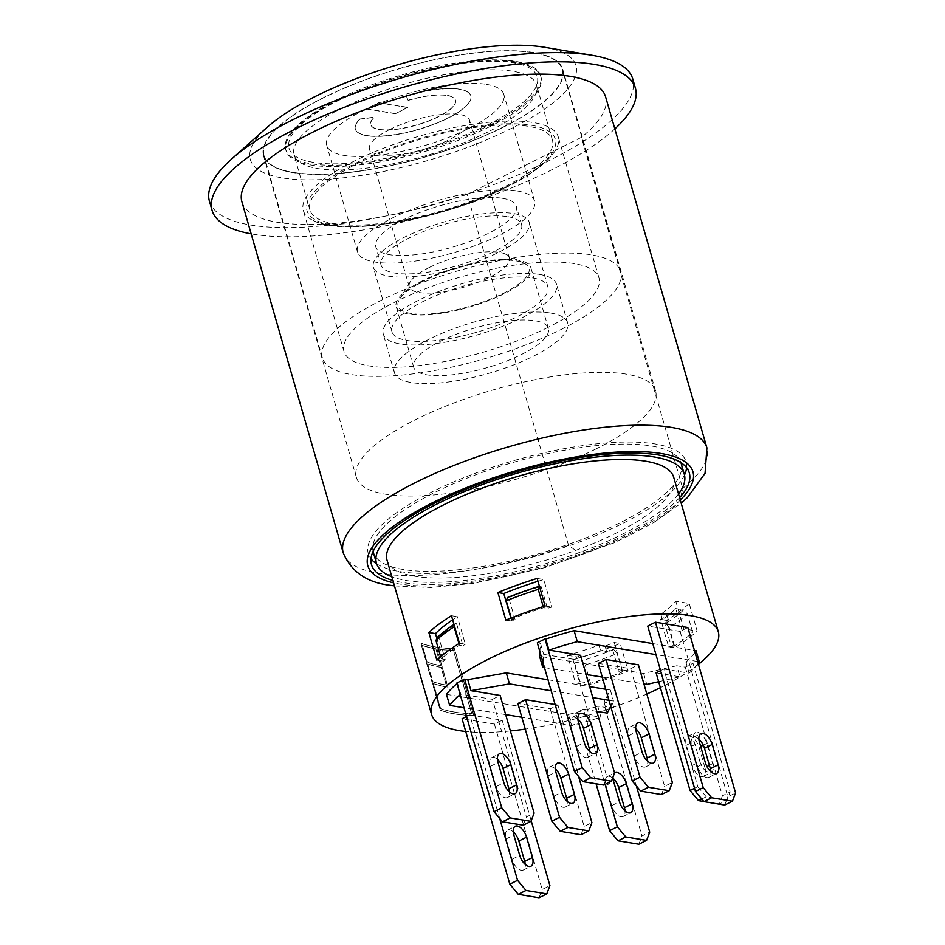 <?xml version="1.0" encoding="UTF-8"?>
<svg xmlns="http://www.w3.org/2000/svg" width="945" height="945" viewBox="0 0 945 945"><rect width="100%" height="100%" fill="white"/><g stroke="black" fill="none" stroke-linecap="round" stroke-linejoin="round"><path stroke-width="0.71" stroke-dasharray="4.72 3.54" d="M687.83 627.527L680.093 631.39L647.727 626.062M680.093 631.39L727.839 796.812L735.576 792.949M724.709 805.057L727.839 796.812M698.898 739.155A11.021 5.552 63.5 0 0 693.205 737.419A11.021 5.552 63.5 0 0 691.764 746.231L697.646 766.619A11.021 5.564 63.5 0 0 708.88 777.357A11.021 5.564 63.5 0 0 710.923 771.758M697.646 766.619L705.383 762.757M466.558 716.523L469.807 714.893L499.716 818.5M469.807 714.893L502.173 720.22L494.436 724.083L462.07 718.755M494.436 724.083L542.182 889.517L549.919 885.654M539.063 897.75L542.182 889.517M513.253 831.848A11.021 5.552 63.5 0 0 507.548 830.123A11.021 5.552 63.5 0 0 506.118 838.936L512.001 859.312A11.021 5.564 63.5 0 0 523.235 870.05A11.021 5.564 63.5 0 0 525.266 864.462M502.173 720.22L531.196 820.78M512.001 859.312L519.738 855.449M603.701 785.047L606.82 776.802L614.557 772.939M580.608 655.31L572.871 659.173L543.67 654.365L543.068 662.728M572.871 659.173L606.82 776.802M539.89 651.696L540.481 643.332L537.315 642.813M540.481 643.332L543.67 654.365M577.891 719.145A11.021 5.552 63.5 0 0 572.197 717.409A11.021 5.552 63.5 0 0 570.756 726.221L576.592 746.444A11.021 5.552 63.5 0 0 587.873 757.347A11.021 5.552 63.5 0 0 589.904 751.747M523.246 825.209L526.377 816.976L534.114 813.113M456.872 682.987L457.581 683.093L460.758 694.126L492.428 699.335L526.377 816.976M497.436 759.307A11.021 5.552 63.5 0 0 491.743 757.583A11.021 5.552 63.5 0 0 490.301 766.395L496.137 786.606A11.021 5.552 63.5 0 0 507.418 797.509A11.021 5.552 63.5 0 0 509.461 791.922M492.428 699.335L500.153 695.473M598.303 663.355L630.669 668.682L664.63 786.323L672.367 782.46M661.5 794.556L664.63 786.323M635.69 728.654A11.021 5.552 63.5 0 0 629.996 726.929A11.021 5.552 63.5 0 0 628.555 735.742L634.39 755.953A11.021 5.552 63.5 0 0 645.671 766.856A11.021 5.552 63.5 0 0 647.715 761.268M630.669 668.682L638.407 664.819M555.128 704.521L557.963 704.994L550.226 708.856L517.86 703.529M550.226 708.856L584.175 826.485L591.913 822.622M581.045 834.73L584.175 826.485M555.235 768.828A11.021 5.552 63.5 0 0 549.541 767.092A11.021 5.552 63.5 0 0 548.112 775.904L553.947 796.127A11.021 5.552 63.5 0 0 565.216 807.03A11.021 5.552 63.5 0 0 567.26 801.431M557.963 704.994L578.576 776.436M660.59 670.631L663.839 669.001L697.8 786.642L694.54 788.272M663.839 669.001L689.118 673.171L685.928 662.138L693.028 663.307L685.29 667.17L676.75 665.764L679.939 676.797L656.102 672.864M685.29 667.17L722.429 795.832L730.166 791.969L727.036 800.202L719.299 804.065L722.429 795.832M719.299 804.065L703.812 801.525M704.911 767.564L699.076 747.341A11.021 5.552 63.5 0 0 687.795 736.438A11.021 5.552 63.5 0 0 686.353 745.251L692.189 765.474A11.021 5.552 63.5 0 0 703.47 776.377A11.021 5.552 63.5 0 0 704.911 767.564L706.943 766.549M701.733 799.021L706.222 796.789L727.036 800.202M706.222 796.789L697.8 786.642M699.926 761.611L694.091 741.388A11.021 5.552 -116.5 0 1 695.532 732.576A11.021 5.552 -116.5 0 1 706.813 743.479L712.648 763.702A11.021 5.552 -116.5 0 1 711.207 772.514A11.021 5.552 -116.5 0 1 699.926 761.611L692.189 765.474M693.028 663.307L730.166 791.969M698.449 664.347A149.215 44.167 -16.1 0 1 660.378 687.665M646.841 694.032A149.215 44.167 -16.1 0 1 525.243 729.127M510.394 730.957A149.215 44.167 -16.1 0 1 465.755 731.513M652.782 643.58L694.445 650.443M685.928 662.138A129.181 38.237 163.9 0 0 696.087 650.715M676.75 665.764L643.604 673.407L539.56 656.279M547.982 679.75L589.645 686.602M605.78 689.259L610.34 690.015L604.044 702.076L612.573 703.47L604.847 707.332L597.748 706.175L600.925 717.196A129.181 38.237 -16.1 0 1 571.63 725.476L521.829 717.279M446.465 694.362L568.453 714.444A129.181 38.237 163.9 0 0 597.748 706.175M604.044 702.076L607.222 713.097M596.791 711.384L583.396 709.175L605.083 784.35M612.573 703.47L636.387 785.945M613.01 777.014A11.021 5.552 -116.5 0 1 614.486 773.152M583.396 709.175L575.659 713.038L596.082 783.783M575.659 713.038L600.925 717.196M604.847 707.332L641.974 836.006L649.711 832.143M638.855 844.239L641.974 836.006M613.045 778.337A11.021 5.552 63.5 0 0 607.34 776.613A11.021 5.552 63.5 0 0 605.91 785.425L611.746 805.636A11.021 5.552 63.5 0 0 623.027 816.539A11.021 5.552 63.5 0 0 625.058 810.952M510.879 618.065L511.753 621.078A139.198 41.202 -16.1 0 1 515.119 619.719L511.552 619.129A145.199 42.986 -16.1 0 1 543.552 607.753L547.474 608.403A139.198 41.202 -16.1 0 1 551.726 607.115L543.765 579.545A139.198 41.202 163.9 0 0 537.977 581.305M511.753 621.078L505.835 620.097M545.111 606.017L551.726 607.115M451.462 615.703L457.38 616.672A139.198 41.202 163.9 0 0 452.643 619.766M588.865 685.125L575.47 682.916L567.52 655.346A129.181 38.237 163.9 0 0 598.976 645.116L605.036 646.12A139.198 41.202 163.9 0 0 614.274 642.505L620.192 643.474A149.215 44.167 -16.1 0 1 580.915 657.555L588.865 685.125A149.215 44.167 163.9 0 0 628.141 671.044L620.192 643.474M567.52 655.346L580.915 657.555M436.885 638.489L443.429 661.181L436.814 660.094M459.424 643.273L465.33 644.242L457.38 616.672M614.274 642.505L622.235 670.076L628.141 671.044M456.6 623.712L462.967 645.766L459.4 645.175A145.199 42.986 163.9 0 0 441.256 658.842L445.166 659.48L438.799 637.426A139.198 41.202 -16.1 0 1 456.6 623.712L455.407 623.511A141.195 41.793 163.9 0 0 453.99 624.444M443.429 661.181A139.198 41.202 -16.1 0 1 445.166 659.48M462.967 645.766A139.198 41.202 -16.1 0 1 465.33 644.242M580.006 681.605L590.566 683.353A145.199 42.986 163.9 0 0 622.471 671.989L618.904 671.411L612.537 649.345A139.198 41.202 -16.1 0 1 606.631 651.637L600.571 650.632A129.181 38.237 -16.1 0 1 573.639 659.551L580.006 681.605A129.181 38.237 -16.1 0 1 575.47 682.916M622.235 670.076A139.198 41.202 -16.1 0 1 618.904 671.411M537.15 578.446L543.765 579.545M674.553 647.868L668.647 646.9L660.685 619.329A139.198 41.202 163.9 0 0 666.922 615.219L660.862 614.226A129.181 38.237 163.9 0 0 675.817 601.28L689.212 603.477A149.215 44.167 -16.1 0 1 666.603 620.298L674.553 647.868A149.215 44.167 163.9 0 0 697.162 631.047L689.212 603.477M660.685 619.329L666.603 620.298M675.817 601.28L683.767 628.85L697.162 631.047M683.767 628.85A129.181 38.237 -16.1 0 1 682.113 630.622L692.673 632.37A145.199 42.986 -16.1 0 1 674.553 645.99L670.985 645.4A139.198 41.202 -16.1 0 1 668.647 646.9M678.534 493.975A160.225 47.427 -16.1 0 1 557.585 560.054A160.225 47.427 -16.1 0 1 406.622 580.549A160.225 47.427 -16.1 0 1 391.821 576.733M681.144 463.286A160.225 47.427 -16.1 0 1 582.132 539.335A160.225 47.427 -16.1 0 1 403.432 569.516A160.225 47.427 -16.1 0 1 373.263 552.152M373.086 551.478A160.225 47.427 -16.1 0 1 514.045 462.152A160.225 47.427 -16.1 0 1 680.932 462.625M673.738 477.367A149.215 44.167 -16.1 0 1 542.631 561.188A149.215 44.167 -16.1 0 1 387.025 560.125M630.787 534.716L654.696 521.994L672.556 508.859L680.081 499.988L682.727 488.423L581.399 137.356L467.243 194.363L568.571 545.419L577.997 552.034L589.668 551.289L613.033 543.292L630.787 534.716M467.243 194.363A189.272 56.027 -16.1 0 1 241.908 201.793M605.591 96.815A189.272 56.027 -16.1 0 1 581.399 137.356M686.613 467.68A165.399 48.963 163.9 0 0 686.117 461.857A165.399 48.963 163.9 0 0 592.515 444.327A165.399 48.963 163.9 0 0 431.735 492.002A165.399 48.963 163.9 0 0 368.29 553.593A165.399 48.963 163.9 0 0 370.972 558.79M376.653 563.846A165.399 48.963 163.9 0 0 540.776 554.762A165.399 48.963 163.9 0 0 684.499 474.992M679.597 497.672A165.399 48.963 -16.1 0 1 543.966 565.783A165.399 48.963 -16.1 0 1 392.884 580.431M595.858 448.993A155.724 46.092 -16.1 0 1 444.493 493.881A155.724 46.092 -16.1 0 1 356.371 477.379A155.724 46.092 -16.1 0 1 493.195 389.907A155.724 46.092 -16.1 0 1 655.594 391.017A155.724 46.092 -16.1 0 1 595.858 448.993M209.424 201.202A220.315 65.217 163.9 0 0 250.921 225.087A220.315 65.217 163.9 0 0 548.254 161.04A220.315 65.217 163.9 0 0 632.772 79.014M544.474 47.25A169.474 50.168 -16.1 0 1 510.961 128.638A169.474 50.168 -16.1 0 1 308.117 179.857A169.474 50.168 -16.1 0 1 267.211 127.28M503.023 127.339A155.724 46.092 -16.1 0 1 351.646 172.226A155.724 46.092 -16.1 0 1 263.525 155.724A155.724 46.092 -16.1 0 1 400.361 68.253A155.724 46.092 -16.1 0 1 562.747 69.363A155.724 46.092 -16.1 0 1 503.023 127.339M614.852 128.886A220.315 65.217 -16.1 0 1 253.567 234.277A220.315 65.217 -16.1 0 1 251.157 233.852M689.118 673.171A129.181 38.237 163.9 0 0 698.178 663.378M605.036 646.12L606.631 651.637M666.922 615.219L668.517 620.735A139.198 41.202 -16.1 0 1 664.618 623.346L670.985 645.4M568.453 714.444L571.63 725.476M598.976 645.116L600.571 650.632M515.119 619.719L508.764 597.665A139.198 41.202 -16.1 0 1 541.107 586.349L547.474 608.403M665.812 623.546L669.249 627.61A145.199 42.986 163.9 0 0 687.369 613.99L683.696 609.879A141.195 41.793 -16.1 0 1 665.812 623.546L664.618 623.346M682.113 630.622L675.746 608.568A129.181 38.237 -16.1 0 1 662.457 619.731L668.517 620.735M675.746 608.568L683.696 609.879M692.673 632.37L687.369 613.99M674.553 645.99L669.249 627.61M539.796 586.124L541.107 586.349M508.764 597.665L507.571 597.464M511.552 619.129L511.21 617.935M543.552 607.753L543.221 606.607M660.862 614.226L662.457 619.731M697.623 661.476L655.96 654.613M544.474 667.595L586.136 674.447M602.272 677.104L643.935 683.967M643.604 673.407L646.782 684.428M658.653 681.699L679.939 676.797M454.344 648.695L473.646 715.601A149.416 44.226 -16.1 0 1 440.11 710.073L420.797 643.179A149.416 44.226 163.9 0 0 454.344 648.695L454.498 648.624A149.215 44.167 -16.1 0 1 420.962 643.096L440.264 710.002A149.215 44.167 163.9 0 0 473.811 715.519L454.498 648.624M433.212 683.518L440.441 708.573A149.416 44.226 163.9 0 0 471.661 713.723L453.423 650.491A149.416 44.226 -16.1 0 1 436.873 649.038L447.883 687.192A149.416 44.226 -16.1 0 1 433.212 683.518L433.365 683.436A149.215 44.167 163.9 0 0 448.036 687.121L437.027 648.955A149.215 44.167 163.9 0 0 453.576 650.42L471.827 713.64A149.215 44.167 -16.1 0 1 440.594 708.502L433.365 683.436M427.553 663.922L432.68 681.676A149.416 44.226 163.9 0 0 446.194 685.172L441.067 667.418A149.416 44.226 -16.1 0 1 427.553 663.922L427.707 663.851A149.215 44.167 163.9 0 0 441.22 667.335L446.347 685.09A149.215 44.167 -16.1 0 1 432.834 681.605L427.707 663.851M435.704 648.849A149.416 44.226 -16.1 0 1 422.191 645.352L427.022 662.091A149.416 44.226 163.9 0 0 440.535 665.575L435.858 648.766L440.689 665.504A149.215 44.167 -16.1 0 1 427.175 662.008L422.344 645.281A149.215 44.167 163.9 0 0 435.858 648.766M454.096 626.795L455.407 623.511M437.488 637.214L438.799 637.426M459.4 645.175L458.939 643.58M613.73 649.546L617.168 653.609A145.199 42.986 -16.1 0 1 585.262 664.973L581.588 660.862A141.195 41.793 163.9 0 0 613.73 649.546L612.537 649.345M573.639 659.551L581.588 660.862M590.566 683.353L585.262 664.973M622.471 671.989L617.168 653.609M441.256 658.842L440.63 656.704M505.681 714.621L464.019 707.758M551.159 690.771L592.822 697.634M608.97 700.292L613.518 701.036L610.73 706.387M610.34 690.015L613.518 701.036M489.723 125.153A132.69 39.277 163.9 0 0 540.623 75.742A132.69 39.277 163.9 0 0 402.251 74.809A132.69 39.277 163.9 0 0 285.662 149.334A132.69 39.277 163.9 0 0 360.742 163.402A132.69 39.277 163.9 0 0 489.723 125.153M490.101 126.465A132.69 39.277 -16.1 0 1 361.12 164.713A132.69 39.277 -16.1 0 1 286.04 150.657A132.69 39.277 -16.1 0 1 289.135 136.836A132.69 39.277 -16.1 0 1 336.928 101.245A132.69 39.277 -16.1 0 1 531.019 67.012A132.69 39.277 -16.1 0 1 541.001 77.065A132.69 39.277 -16.1 0 1 490.101 126.465M354.21 161.111A132.69 39.277 163.9 0 0 303.31 210.522A132.69 39.277 163.9 0 0 313.303 220.563A132.69 39.277 163.9 0 0 507.382 186.33A132.69 39.277 163.9 0 0 555.188 150.739A132.69 39.277 163.9 0 0 558.282 136.93A132.69 39.277 163.9 0 0 483.19 122.862A132.69 39.277 163.9 0 0 354.21 161.111M548.088 327.336A132.69 39.277 -16.1 0 1 419.096 365.585A132.69 39.277 -16.1 0 1 344.015 351.516A132.69 39.277 -16.1 0 1 460.605 276.991A132.69 39.277 -16.1 0 1 598.976 277.924A132.69 39.277 -16.1 0 1 548.088 327.336M502.728 127.291A155.216 45.951 163.9 0 0 562.275 69.493A155.216 45.951 163.9 0 0 400.396 68.394A155.216 45.951 163.9 0 0 264.009 155.582A155.216 45.951 163.9 0 0 351.847 172.037A155.216 45.951 163.9 0 0 502.728 127.291M561.082 329.474A155.216 45.951 163.9 0 0 620.629 271.676A155.216 45.951 163.9 0 0 458.75 270.577A155.216 45.951 163.9 0 0 322.363 357.765A155.216 45.951 163.9 0 0 410.201 374.22A155.216 45.951 163.9 0 0 561.082 329.474M424.234 280.689A68.099 20.152 163.9 0 0 399.605 299.104A68.099 20.152 163.9 0 0 469.133 306.523A68.099 20.152 163.9 0 0 524.014 263.194A68.099 20.152 163.9 0 0 424.234 280.689M429.243 267.506A52.069 15.415 -16.1 0 1 505.54 254.134A52.069 15.415 -16.1 0 1 509.331 258.009A52.069 15.415 -16.1 0 1 463.57 287.256A52.069 15.415 -16.1 0 1 409.268 286.89A52.069 15.415 -16.1 0 1 410.402 281.586A52.069 15.415 -16.1 0 1 429.243 267.506M389.446 129.654A52.069 15.415 163.9 0 0 369.471 149.038A52.069 15.415 163.9 0 0 423.785 149.404A52.069 15.415 163.9 0 0 469.535 120.157A52.069 15.415 163.9 0 0 440.063 114.64A52.069 15.415 163.9 0 0 389.446 129.654M423.077 280.5A70.095 20.755 163.9 0 0 396.191 306.593A70.095 20.755 163.9 0 0 469.299 307.09A70.095 20.755 163.9 0 0 530.889 267.718A70.095 20.755 163.9 0 0 491.223 260.288A70.095 20.755 163.9 0 0 423.077 280.5M440.583 341.145A70.095 20.755 -16.1 0 1 508.729 320.946A70.095 20.755 -16.1 0 1 548.395 328.376A70.095 20.755 -16.1 0 1 486.805 367.747A70.095 20.755 -16.1 0 1 413.697 367.251A70.095 20.755 -16.1 0 1 440.583 341.145M550.663 313.055A90.129 26.673 -16.1 0 1 567.638 322.812A90.129 26.673 -16.1 0 1 488.447 373.44A90.129 26.673 -16.1 0 1 394.455 372.803A90.129 26.673 -16.1 0 1 450.151 330.029A90.129 26.673 -16.1 0 1 550.663 313.055M539.524 274.452A90.129 26.673 -16.1 0 1 556.499 284.221A90.129 26.673 -16.1 0 1 477.308 334.849A90.129 26.673 -16.1 0 1 383.316 334.211A90.129 26.673 -16.1 0 1 439.012 291.426A90.129 26.673 -16.1 0 1 539.524 274.452M532.567 277.924A81.116 24.015 -16.1 0 1 547.84 286.713A81.116 24.015 -16.1 0 1 476.563 332.286A81.116 24.015 -16.1 0 1 391.974 331.707A81.116 24.015 -16.1 0 1 442.095 293.21A81.116 24.015 -16.1 0 1 532.567 277.924M513.997 213.594A81.116 24.015 -16.1 0 1 529.271 222.382A81.116 24.015 -16.1 0 1 457.994 267.955A81.116 24.015 -16.1 0 1 373.405 267.376A81.116 24.015 -16.1 0 1 423.525 228.879A81.116 24.015 -16.1 0 1 513.997 213.594M507.808 216.688A73.108 21.64 -16.1 0 1 521.569 224.603A73.108 21.64 -16.1 0 1 457.333 265.675A73.108 21.64 -16.1 0 1 381.095 265.155A73.108 21.64 -16.1 0 1 426.278 230.462A73.108 21.64 -16.1 0 1 507.808 216.688M502.504 198.308A73.108 21.64 -16.1 0 1 516.265 206.223A73.108 21.64 -16.1 0 1 452.029 247.295A73.108 21.64 -16.1 0 1 375.791 246.775A73.108 21.64 -16.1 0 1 420.974 212.082A73.108 21.64 -16.1 0 1 502.504 198.308M517.198 190.961A92.126 27.275 -16.1 0 1 534.551 200.954A92.126 27.275 -16.1 0 1 453.6 252.705A92.126 27.275 -16.1 0 1 357.517 252.043A92.126 27.275 -16.1 0 1 414.442 208.325A92.126 27.275 -16.1 0 1 517.198 190.961M486.427 84.365A92.126 27.275 -16.1 0 1 503.779 94.346A92.126 27.275 -16.1 0 1 422.828 146.097A92.126 27.275 -16.1 0 1 326.746 145.447A92.126 27.275 -16.1 0 1 383.682 101.717A92.126 27.275 -16.1 0 1 486.427 84.365M395.341 113.542L366.436 108.793L378.815 102.603L407.72 107.364L395.388 113.731L407.72 107.364M407.767 107.553L378.862 102.792L366.436 108.793M366.495 108.97L395.388 113.731M359.844 118.999L374.043 117.227A44.061 13.041 163.9 0 0 370.747 124.575A44.061 13.041 163.9 0 0 416.698 124.894A44.061 13.041 163.9 0 0 455.419 100.135A44.061 13.041 163.9 0 0 408.075 100.241L406.255 95.823A60.09 17.79 -16.1 0 1 470.811 95.693A60.09 17.79 -16.1 0 1 418.021 129.441A60.09 17.79 -16.1 0 1 355.355 129.016A60.09 17.79 -16.1 0 1 359.844 118.999L359.903 119.188A60.09 17.79 163.9 0 0 355.414 129.205A60.09 17.79 163.9 0 0 418.068 129.63A60.09 17.79 163.9 0 0 470.87 95.882A60.09 17.79 163.9 0 0 406.315 96.012L408.075 100.241M408.134 100.418A44.061 13.041 -16.1 0 1 455.478 100.324A44.061 13.041 -16.1 0 1 416.757 125.071A44.061 13.041 -16.1 0 1 370.806 124.764A44.061 13.041 -16.1 0 1 374.102 117.416L359.903 119.188M504.004 187.027A126.181 37.351 -16.1 0 1 381.355 223.398A126.181 37.351 -16.1 0 1 309.948 210.026A126.181 37.351 -16.1 0 1 420.82 139.151A126.181 37.351 -16.1 0 1 552.412 140.049A126.181 37.351 -16.1 0 1 504.004 187.027M488.092 131.887A126.181 37.351 -16.1 0 1 365.431 168.257A126.181 37.351 -16.1 0 1 294.037 154.886A126.181 37.351 -16.1 0 1 404.909 84.01A126.181 37.351 -16.1 0 1 536.488 84.908A126.181 37.351 -16.1 0 1 488.092 131.887M691.764 746.231L699.501 742.368M506.118 838.936L513.856 835.073M576.592 746.444L584.329 742.581M570.756 726.221L578.494 722.358M496.137 786.606L503.874 782.743M490.301 766.395L498.039 762.532M634.39 755.953L642.127 752.09M628.555 735.742L636.292 731.879M553.947 796.127L561.673 792.264M548.112 775.904L555.837 772.041M686.353 745.251L694.091 741.388M699.076 747.341L700.706 746.526M703.304 745.227L706.813 743.479M709.388 765.32L712.648 763.702M611.746 805.636L619.483 801.773M605.91 785.425L613.648 781.562M680.294 500.082A169.238 50.097 -16.1 0 1 399.652 584.022A169.238 50.097 -16.1 0 1 393.581 582.841M343.236 552.86A189.272 56.027 163.9 0 0 378.874 573.367A189.272 56.027 163.9 0 0 568.571 545.419M682.727 488.423A189.272 56.027 163.9 0 0 706.919 447.883M505.74 187.311A129.181 38.237 -16.1 0 1 307.479 212.046A129.181 38.237 -16.1 0 1 480.32 125.744A129.181 38.237 -16.1 0 1 505.74 187.311M487.703 124.811A129.181 38.237 163.9 0 0 462.282 63.256A129.181 38.237 163.9 0 0 289.442 149.558A129.181 38.237 163.9 0 0 487.703 124.811M693.205 737.419L700.942 733.568M708.88 777.357L716.617 773.494M507.548 830.123L515.285 826.261M523.235 870.05L530.972 866.187M572.197 717.409L579.923 713.546M587.873 757.347L595.61 753.484M491.743 757.583L499.48 753.72M507.418 797.509L515.155 793.646M629.996 726.929L637.733 723.067M645.671 766.856L653.408 762.993M549.541 767.092L557.278 763.229M565.216 807.03L572.953 803.167M687.795 736.438L695.532 732.576M703.47 776.377L711.207 772.514M607.34 776.613L615.077 772.75M623.027 816.539L630.752 812.676M394.467 585.912L431.014 587.459L474.284 583.278L544.934 567.626L612.974 543.139M654.613 521.853L681.191 503.165M689.295 472.878L686.117 461.857M371.468 564.614L368.29 553.593M655.594 391.017L562.747 69.363M356.371 477.379L263.525 155.724M541.001 77.065L540.623 75.742M286.04 150.657L285.662 149.334M598.976 277.924L558.282 136.93M344.015 351.516L303.31 210.522M620.629 271.676L562.275 69.493M322.363 357.765L264.009 155.582M410.402 281.586L399.605 299.104M505.54 254.134L524.014 263.194M509.331 258.009L469.535 120.157M409.268 286.89L369.471 149.038M548.395 328.376L530.889 267.718M413.697 367.251L396.191 306.593M567.638 322.812L556.499 284.221M394.455 372.803L383.316 334.211M547.84 286.713L529.271 222.382M391.974 331.707L373.405 267.376M521.569 224.603L516.265 206.223M381.095 265.155L375.791 246.775M534.551 200.954L503.779 94.346M357.517 252.043L326.746 145.447M313.303 220.563C344.027 237.183 444.575 218.968 506.65 187.193C530.972 175.026 547.155 162.871 555.188 150.739M552.412 140.049L536.488 84.908M309.948 210.026L294.037 154.886M531.019 67.012C488.045 41.958 312.133 92.728 289.135 136.836"/><path stroke-width="1.42" d="M695.473 791.485L647.727 626.062L655.452 622.2L687.83 627.527L735.576 792.949L732.446 801.195L724.709 805.057L703.907 801.632L711.632 797.769L703.21 787.622L695.473 791.485L703.907 801.632M655.452 622.2L703.21 787.622M711.632 797.769L732.446 801.195M712.223 744.459L718.105 764.848A11.021 5.564 -116.5 0 1 716.617 773.494A11.021 5.564 -116.5 0 1 705.383 762.757L699.501 742.368A11.021 5.552 -116.5 0 1 700.942 733.568A11.021 5.552 -116.5 0 1 712.223 744.459L704.486 748.322A11.021 5.552 63.5 0 0 698.898 739.155M710.923 771.758A11.021 5.564 63.5 0 0 710.368 768.71L704.486 748.322M710.368 768.71L718.105 764.848M499.716 818.5L517.553 880.327L509.816 884.177L462.07 718.755L466.558 716.523M525.987 890.462L546.789 893.887L539.063 897.75L518.25 894.324L525.987 890.462L517.553 880.327M509.816 884.177L518.25 894.324M525.266 864.462A11.021 5.564 63.5 0 0 524.711 861.415L518.829 841.026A11.021 5.552 63.5 0 0 513.253 831.848M531.196 820.78L549.919 885.654L546.789 893.887M526.566 837.164L532.448 857.552A11.021 5.564 -116.5 0 1 530.972 866.187A11.021 5.564 -116.5 0 1 519.738 855.449L513.856 835.073A11.021 5.552 -116.5 0 1 515.285 826.261A11.021 5.552 -116.5 0 1 526.566 837.164L518.829 841.026M524.711 861.415L532.448 857.552M590.625 777.759L582.191 767.612L574.454 771.474L537.315 642.813L545.052 638.95L545.761 639.068L548.951 650.089L580.608 655.31L614.557 772.939L611.439 781.184L603.701 785.047L582.888 781.621L590.625 777.759L611.439 781.184M574.454 771.474L582.888 781.621M589.904 751.747A11.021 5.552 63.5 0 0 589.302 748.534L583.467 728.311A11.021 5.552 63.5 0 0 577.891 719.145M584.329 742.581L578.494 722.358A11.021 5.552 -116.5 0 1 579.923 713.546A11.021 5.552 -116.5 0 1 591.204 724.449L597.039 744.672A11.021 5.552 -116.5 0 1 595.61 753.484A11.021 5.552 -116.5 0 1 584.329 742.581M545.052 638.95L582.191 767.612M510.182 817.921L501.748 807.786L494.011 811.649L456.872 682.987L464.609 679.124L467.775 679.644L470.953 690.665L500.153 695.473L534.114 813.113L530.984 821.347L523.246 825.209L502.445 821.784L510.182 817.921L530.984 821.347M494.011 811.649L502.445 821.784M509.461 791.922A11.021 5.552 63.5 0 0 508.859 788.697L503.023 768.486A11.021 5.552 63.5 0 0 497.436 759.307M503.874 782.743L498.039 762.532A11.021 5.552 -116.5 0 1 499.48 753.72A11.021 5.552 -116.5 0 1 510.761 764.623L516.596 784.846A11.021 5.552 -116.5 0 1 515.155 793.646A11.021 5.552 -116.5 0 1 503.874 782.743M464.609 679.124L501.748 807.786M661.5 794.556L640.686 791.13L648.424 787.268L669.237 790.693L661.5 794.556M669.237 790.693L672.367 782.46L638.407 664.819L606.04 659.492L598.303 663.355L632.252 780.995L640.686 791.13M647.715 761.268A11.021 5.552 63.5 0 0 647.112 758.044L641.277 737.832A11.021 5.552 63.5 0 0 635.69 728.654M648.424 787.268L639.989 777.133L632.252 780.995M642.127 752.09L636.292 731.879A11.021 5.552 -116.5 0 1 637.733 723.067A11.021 5.552 -116.5 0 1 649.002 733.97L654.838 754.181A11.021 5.552 -116.5 0 1 653.408 762.993A11.021 5.552 -116.5 0 1 642.127 752.09M606.04 659.492L639.989 777.133M581.045 834.73L560.243 831.305L567.98 827.442L588.782 830.868L581.045 834.73M567.98 827.442L559.546 817.295L525.585 699.666L517.86 703.529L551.809 821.158L560.243 831.305M567.26 801.431A11.021 5.552 63.5 0 0 566.657 798.218L560.822 777.995A11.021 5.552 63.5 0 0 555.235 768.828M578.576 776.436L591.913 822.622L588.782 830.868M559.546 817.295L551.809 821.158M561.673 792.264L555.837 772.041A11.021 5.552 -116.5 0 1 557.278 763.229A11.021 5.552 -116.5 0 1 568.559 774.132L574.395 794.355A11.021 5.552 -116.5 0 1 572.953 803.167A11.021 5.552 -116.5 0 1 561.673 792.264M525.585 699.666L555.128 704.521M694.54 788.272L690.063 790.504L656.102 672.864L660.59 670.631M703.812 801.525L698.497 800.639L701.733 799.021M690.063 790.504L698.497 800.639M465.755 731.513A149.215 44.167 -16.1 0 1 431.593 714.526A149.215 44.167 -16.1 0 1 548.454 635.052A149.215 44.167 -16.1 0 1 713.014 624.161A149.215 44.167 -16.1 0 1 718.306 631.768A149.215 44.167 -16.1 0 1 698.449 664.347M660.378 687.665A149.215 44.167 -16.1 0 1 646.841 694.032M525.243 729.127A149.215 44.167 -16.1 0 1 510.394 730.957M652.782 643.58L574.099 630.634A139.198 41.202 163.9 0 0 545.761 639.068M694.445 650.443L696.087 650.715L699.276 661.748L697.623 661.476M543.068 662.728L542.737 667.3L539.56 656.279L539.89 651.696M467.775 679.644L506.296 672.887L547.982 679.75M589.645 686.602L605.78 689.259M457.037 683.554A139.198 41.202 163.9 0 0 446.465 694.362L449.655 705.395A139.198 41.202 -16.1 0 1 460.215 694.587M610.73 706.387L607.222 713.097L596.791 711.384M605.083 784.35L617.345 826.816L609.608 830.667L618.042 840.814L625.779 836.951L617.345 826.816M625.779 836.951L646.581 840.377L638.855 844.239L618.042 840.814M636.387 785.945L649.711 832.143L646.581 840.377M614.486 773.152A11.021 5.552 -116.5 0 1 615.077 772.75A11.021 5.552 -116.5 0 1 626.358 783.653L632.193 803.864A11.021 5.552 -116.5 0 1 630.752 812.676A11.021 5.552 -116.5 0 1 619.483 801.773L613.648 781.562A11.021 5.552 -116.5 0 1 613.01 777.014M596.082 783.783L609.608 830.667M625.058 810.952A11.021 5.552 63.5 0 0 624.456 807.727L618.621 787.516A11.021 5.552 63.5 0 0 613.045 778.337M545.111 606.017A149.215 44.167 163.9 0 0 505.835 620.097L497.885 592.527A149.215 44.167 -16.1 0 1 537.15 578.446L545.111 606.017M452.643 619.766A139.198 41.202 163.9 0 0 435.468 633.611L436.885 638.489M428.853 632.524A149.215 44.167 -16.1 0 1 451.462 615.703L459.424 643.273A149.215 44.167 163.9 0 0 436.814 660.094L428.853 632.524L435.468 633.611M537.977 581.305A139.198 41.202 163.9 0 0 503.791 593.507L510.879 618.065M497.885 592.527L503.791 593.507M391.821 576.733A160.225 47.427 -16.1 0 1 376.441 563.185A160.225 47.427 -16.1 0 1 517.234 473.185A160.225 47.427 -16.1 0 1 684.322 474.319A160.225 47.427 -16.1 0 1 678.534 493.975M376.441 563.185L373.263 552.152A160.225 47.427 -16.1 0 1 373.086 551.478M680.932 462.625A160.225 47.427 -16.1 0 1 681.144 463.286L684.322 474.319M431.593 714.526L387.025 560.125A149.215 44.167 -16.1 0 1 444.256 504.571A149.215 44.167 -16.1 0 1 668.458 469.759A149.215 44.167 -16.1 0 1 673.738 477.367L718.306 631.768M343.236 552.86L241.908 201.793A189.272 56.027 -16.1 0 1 408.216 95.48A189.272 56.027 -16.1 0 1 605.591 96.815L706.919 447.883A189.272 56.027 163.9 0 0 509.544 446.536A189.272 56.027 163.9 0 0 343.236 552.86C351.398 572.02 367.357 582.876 391.1 585.404L394.467 585.912M370.972 558.79A165.399 48.963 163.9 0 0 376.653 563.846M684.499 474.992A165.399 48.963 163.9 0 0 686.613 467.68M392.884 580.431A165.399 48.963 -16.1 0 1 371.468 564.614A165.399 48.963 -16.1 0 1 434.913 503.035A165.399 48.963 -16.1 0 1 595.704 455.348A165.399 48.963 -16.1 0 1 689.295 472.878A165.399 48.963 -16.1 0 1 679.597 497.672M635.418 88.204L632.772 79.014A220.315 65.217 163.9 0 0 591.842 55.235A220.315 65.217 163.9 0 0 231.383 159.268A220.315 65.217 163.9 0 0 209.424 201.202L212.082 210.392A220.315 65.217 -16.1 0 1 405.665 86.645A220.315 65.217 -16.1 0 1 635.418 88.204A220.315 65.217 -16.1 0 1 614.852 128.886M231.383 159.268L267.211 127.28A169.474 50.168 -16.1 0 1 544.474 47.25L591.842 55.235M251.157 233.852A220.315 65.217 -16.1 0 1 212.082 210.392M698.178 663.378A129.181 38.237 163.9 0 0 699.276 661.748M574.099 630.634L577.289 641.667A139.198 41.202 163.9 0 0 548.951 650.089M539.796 586.124L538.248 589.373A145.199 42.986 163.9 0 0 506.248 600.748L507.571 597.464A141.195 41.793 -16.1 0 1 539.406 586.254M511.21 617.935L506.248 600.748M543.221 606.607L538.248 589.373M655.96 654.613L577.289 641.667M542.737 667.3L544.474 667.595M586.136 674.447L602.272 677.104M643.935 683.967L646.782 684.428L658.653 681.699M453.99 624.444A141.195 41.793 163.9 0 0 437.488 637.214L435.94 640.45A145.199 42.986 -16.1 0 1 454.096 626.795L454.427 625.956M458.939 643.58L454.096 626.795M440.63 656.704L435.94 640.45M521.829 717.279L505.681 714.621M464.019 707.758L449.655 705.395M470.953 690.665L509.485 683.908L551.159 690.771M506.296 672.887L509.485 683.908M592.822 697.634L608.97 700.292M583.467 728.311L591.204 724.449M589.302 748.534L597.039 744.672M503.023 768.486L510.761 764.623M508.859 788.697L516.596 784.846M641.277 737.832L649.002 733.97M647.112 758.044L654.838 754.181M560.822 777.995L568.559 774.132M566.657 798.218L574.395 794.355M700.706 746.526L703.304 745.227M706.943 766.549L709.388 765.32M618.621 787.516L626.358 783.653M624.456 807.727L632.193 803.864M393.581 582.841A169.238 50.097 -16.1 0 1 516.49 470.622A169.238 50.097 -16.1 0 1 680.294 500.082M681.191 503.165L687.428 497.566L705.041 473.362L706.919 447.883"/></g></svg>
